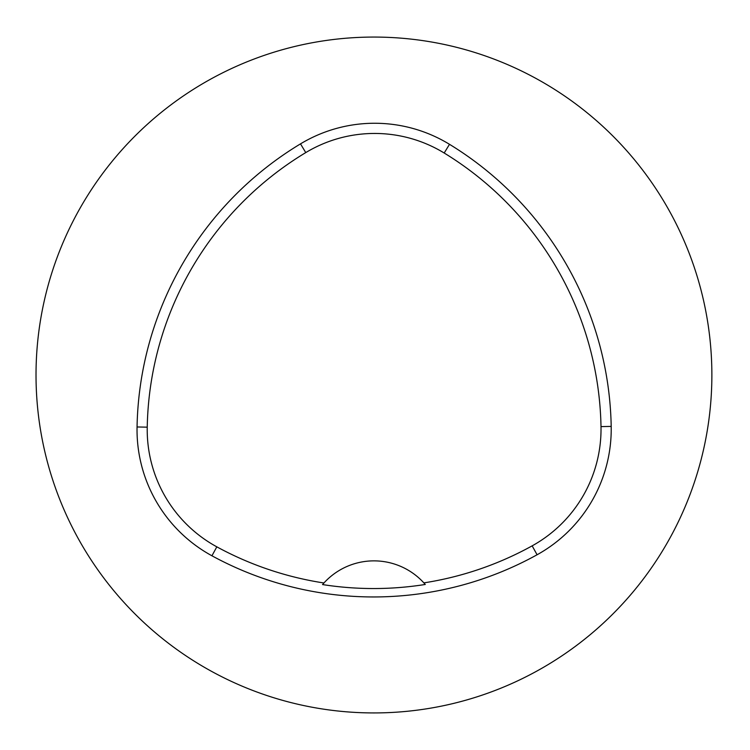 <?xml version="1.0" encoding="UTF-8"?>
<svg xmlns="http://www.w3.org/2000/svg" width="750" height="750" viewBox="0 0 750 750"><rect width="100%" height="100%" fill="white"/><g stroke="black" fill="none" stroke-linecap="round" stroke-linejoin="round"><path stroke-width="1.12" d="M711.872 375.009A337.922 337.922 0 0 1 335.991 710.794A337.922 337.922 0 0 1 44.55 299.578A337.922 337.922 0 0 1 711.872 375.009M449.503 144.319A337.922 337.922 0 0 1 611.194 426.412A143.616 143.616 0 0 1 537.084 554.766A337.922 337.922 0 0 1 211.941 555.788A143.616 143.616 0 0 1 137.053 426.975A337.922 337.922 0 0 1 300.506 143.869A143.616 143.616 0 0 1 449.503 144.319L444.188 153.019A327.731 327.731 0 0 1 601.003 426.6A133.425 133.425 0 0 1 532.153 545.85A327.731 327.731 0 0 1 423.863 582.881L425.269 584.466A329.522 329.522 0 0 1 322.547 584.569L323.944 582.984A327.731 327.731 0 0 1 216.816 546.834A133.425 133.425 0 0 1 147.234 427.162A327.731 327.731 0 0 1 305.756 152.597A133.425 133.425 0 0 1 444.188 153.019M323.944 582.984A67.584 67.584 0 0 1 423.863 582.881M323.006 584.044A67.584 67.584 0 0 1 323.569 583.406M424.247 583.303A67.584 67.584 0 0 1 424.809 583.941M611.194 426.412L601.003 426.6M300.506 143.869L305.756 152.597M137.053 426.975L147.234 427.162M211.941 555.788L216.816 546.834M537.084 554.766L532.153 545.85"/></g></svg>
